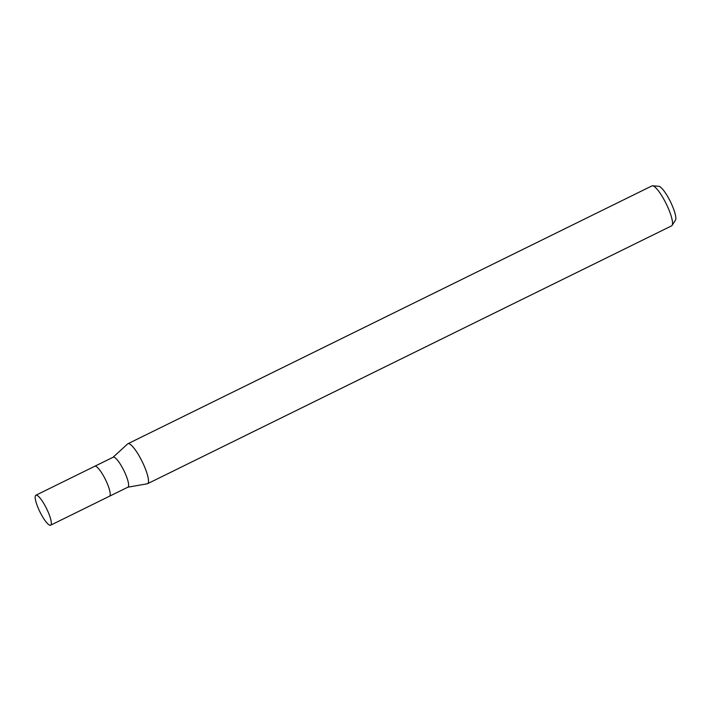 <?xml version="1.0" encoding="UTF-8"?>
<svg xmlns="http://www.w3.org/2000/svg" width="711" height="711" viewBox="0 0 711 711"><rect width="100%" height="100%" fill="white"/><g stroke="black" fill="none" stroke-linecap="round" stroke-linejoin="round"><path stroke-width="1.07" d="M50.614 525.198A16.7 3.697 -116.2 0 0 50.934 524.931A16.7 3.697 -116.2 0 0 46.153 507.761A16.7 3.697 -116.2 0 0 35.87 495.238A16.7 3.697 -116.2 0 0 35.55 495.505A16.7 3.697 -116.2 0 0 40.331 512.675A16.7 3.697 -116.2 0 0 50.614 525.198L109.512 496.216A16.691 3.697 -116.2 0 0 109.832 495.949A16.7 3.697 -116.2 0 1 109.512 496.216A16.7 3.697 -116.2 0 0 109.512 496.216L127.918 487.159A16.7 3.697 -116.2 0 0 128.238 486.893A16.7 3.697 -116.2 0 0 123.456 469.722A16.7 3.697 -116.2 0 0 113.182 457.2L94.767 466.256A16.7 3.697 -116.2 0 0 94.741 466.274M94.776 466.256A16.691 3.697 -116.2 0 1 105.05 478.779A16.691 3.697 -116.2 0 1 109.832 495.949A16.7 3.697 -116.2 0 0 105.05 478.779A16.7 3.697 -116.2 0 0 94.767 466.256L35.87 495.238M147.213 483.809A22.263 4.933 -116.2 0 0 147.559 483.702A22.263 4.933 -116.2 0 0 147.986 483.347A22.263 4.933 -116.2 0 0 141.285 459.813A22.263 4.933 -116.2 0 0 127.633 443.931L113.076 457.253M147.559 483.702L671.575 225.867A22.263 4.933 -116.2 0 0 672.002 225.511A22.263 4.933 -116.2 0 0 672.073 225.414A22.263 4.933 -116.2 0 0 666.171 203.71A22.263 4.933 -116.2 0 0 652.582 185.802A22.263 4.933 -116.2 0 0 651.916 185.918L127.9 443.753A22.263 4.933 -116.2 0 0 127.607 443.957M127.811 487.213L147.248 483.8A22.263 4.933 -116.2 0 0 147.986 483.347A22.263 4.933 -116.2 0 0 141.605 460.452A22.263 4.933 -116.2 0 0 127.9 443.753M675.388 220.277A19.046 4.222 -116.2 0 0 675.45 220.197A19.046 4.222 -116.2 0 0 670.402 201.631A19.046 4.222 -116.2 0 0 658.777 186.309L652.582 185.802M675.45 220.197L672.073 225.414"/></g></svg>

